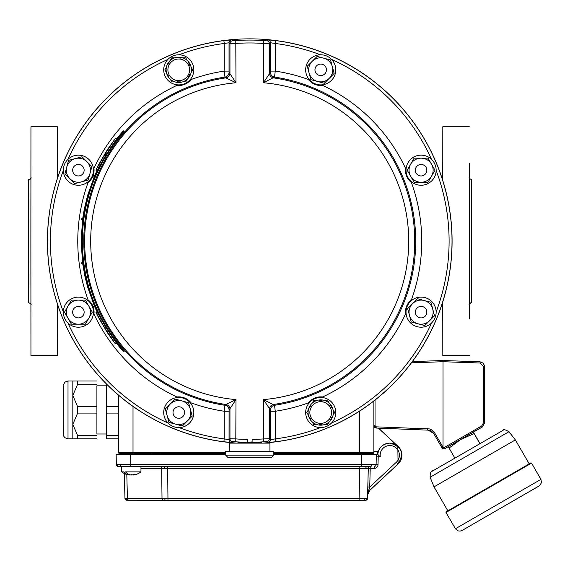 <?xml version="1.0" encoding="UTF-8"?>
<svg xmlns="http://www.w3.org/2000/svg" width="570" height="570" viewBox="0 0 570 570"><rect width="100%" height="100%" fill="white"/><g stroke="black" fill="none" stroke-linecap="round" stroke-linejoin="round"><path stroke-width="0.85" d="M116.586 138.823L123.284 130.844L124.296 131.164C96.779 162.678 82.771 199.35 82.272 241.188C82.771 283.019 96.779 319.692 124.296 351.206L123.291 351.526L116.593 343.553M82.564 219.507L81.139 241.188L82.564 262.863M82.664 263.589L84.951 276.486L87.588 286.924L94.449 306.218M94.763 306.938L97.171 312.239M123.932 130.844C96.259 162.628 82.215 199.407 81.788 241.188C82.294 283.155 96.344 319.934 123.939 351.526M115.133 343.553L116.665 343.553L106.198 327.892L97.235 312.239L95.903 312.239L98.289 317.098L107.559 332.994L115.133 343.553L104.787 327.892L95.903 312.239M83.192 263.589L81.973 263.589L81.88 262.863L83.092 262.863L83.192 263.589L82.736 263.589M95.29 306.938L93.979 306.938L93.672 306.218L94.976 306.218L95.29 306.938L94.834 306.938M97.164 170.131L94.763 175.432M94.449 176.151L87.588 195.453L84.275 209.119L82.664 218.787M93.972 175.432L93.665 176.151L93.209 176.151L93.516 175.432L95.29 175.432L94.52 176.151M115.126 138.823L116.658 138.823L106.191 154.477L97.235 170.131L95.903 170.131L98.289 165.279L107.559 149.383L115.126 138.823L104.78 154.477L95.903 170.131M81.973 218.787L81.873 219.507L81.417 219.507L81.517 218.787L83.192 218.787L83.092 219.507L82.636 219.507M106.191 154.477L104.78 154.477M106.198 327.892L104.787 327.892M94.976 176.151L93.665 176.151M83.092 219.507L81.873 219.507M81.973 263.589L81.517 263.589L81.417 262.863L81.88 262.863M93.979 306.938L93.209 306.218L93.672 306.218M447.863 510.855L434.019 486.873L474.582 463.439L515.365 439.905L529.216 463.887M460.774 439.434L473.357 432.174L474.09 433.599L460.774 439.434L449.06 448.049L448.326 446.624L460.774 439.434M443.909 448.754L444.016 448.754A2.408 2.408 90 0 0 445.099 448.497L448.326 446.624L444.992 448.497A2.408 2.408 90 0 1 441.828 447.55L433.407 433.008L431.59 431.155L429.73 430.215L376.2 428.049L373.877 425.64L375.039 425.64L376.2 426.845L429.623 428.939L432.317 430.229L434.233 432.153L442.826 446.951A1.204 1.204 -90 0 0 443.032 447.208L444.992 448.497M480.04 443.595L473.357 432.174L482.363 426.987L484.671 422.812L482.263 426.987L445.113 448.433M454.881 458.123L449.06 448.049M479.911 443.674L474.09 433.599M373.92 425.64L373.92 426.082M484.728 384.201L484.728 372.516L484.728 384.201M484.714 383.361L484.721 372.516L484.714 383.361M484.749 395.452L484.742 378.587L484.757 395.452M484.714 395.452L484.7 378.587L484.714 395.452M469.723 434.24L451.846 444.557L469.723 434.24M412.359 361.587L443.025 360.518L443.032 447.208M443.025 360.518L480.026 361.808L483.317 363.275L484.671 366.624L484.671 422.812L483.51 422.812L483.51 366.624L480.026 363.012L443.025 361.722L411.433 362.826M484.771 422.812L484.771 366.624L483.417 363.275L480.125 361.808L480.026 363.012M273.821 452.765L373.877 452.772L373.877 400.966L373.877 425.64L376.2 428.049L376.2 426.845M478.985 428.897A1.204 1.204 -90 0 0 479.149 428.818L448.334 446.595L479.149 428.818M377.746 454.461L377.746 451.568L373.892 451.568L373.892 427.486L374.739 427.486M397.874 464.108L400.788 460.097L401.643 457.339L401.75 453.741L400.781 450.272A12.041 12.041 1.4 0 0 398.003 446.374L378.43 428.127L398.01 446.374C403.147 452.43 403.047 458.387 397.71 464.265M397.226 464.714L400.86 460.097L401.558 458.045L401.814 453.741L400.86 450.272A12.041 12.041 177.6 0 0 398.074 446.374L378.509 428.127L398.067 446.374C403.346 452.715 403.083 458.814 397.269 464.671M373.956 451.568L377.746 451.568M471.725 241.181L471.718 223.119L471.725 241.181M471.718 179.764L471.718 302.599L471.718 179.764C469.452 178.638 468.654 177.854 469.309 177.427L469.309 305.007A2.408 2.408 90 0 1 471.718 302.599C469.509 303.646 468.704 304.423 469.309 304.936L469.309 305.007M469.367 304.494L469.367 177.876M469.309 126.775L442.812 126.775L442.755 180.448M442.755 301.915L442.812 355.587L469.309 355.587M57.385 303.86L57.442 355.587L57.499 304.209M57.499 178.161L57.442 126.775L57.385 178.503M57.442 126.775L30.944 126.775L30.88 241.181L30.944 355.587L57.442 355.587M30.944 304.936C31.599 304.508 30.801 303.732 28.536 302.599L28.536 179.764A2.408 2.408 90 0 0 30.887 177.876M57.392 178.474L57.406 163.505L57.413 178.41M57.463 178.253L57.477 163.505L57.485 178.189M57.485 304.173L57.477 318.858L57.463 304.109M57.413 303.96L57.406 318.858L57.392 303.895M469.274 282.727L469.274 318.858L469.274 282.727M469.352 304.544L469.345 318.858L469.331 304.665M469.331 177.698L469.345 163.505L469.352 177.819M469.281 181.573L469.274 163.505L469.281 181.573M248.014 442.284A201.11 201.11 90 0 1 235.788 441.807L232.61 441.622L231.684 442.484L223.868 441.764L224.238 438.9L229.047 439.613L229.966 438.736L235.987 438.928A198.218 198.218 -90 0 0 247.302 439.392L247.302 441.565A0.72 0.72 -90 0 0 248.021 442.284A201.11 201.11 -90 0 0 251.406 442.284L252.125 441.565L252.118 439.392A198.218 198.218 -90 0 0 263.44 438.928L269.467 438.736L270.444 439.605L275.267 438.9L275.638 441.764L267.815 442.484L266.824 441.615L263.639 441.807L263.44 399.606L274.519 405.284L275.267 411.262L275.267 438.9A199.358 199.358 -90 0 0 320.454 427.578M223.868 441.764A202.243 202.243 90 0 1 223.86 40.598L224.231 43.47A199.358 199.358 -90 0 0 179.037 54.791A15.055 15.055 90 0 1 193.821 69.839A15.055 15.055 90 0 1 178.766 84.894A15.055 15.055 90 0 1 163.711 69.839A15.055 15.055 90 0 1 179.037 54.791M320.447 54.784A199.358 199.358 -90 0 0 275.26 43.47L270.437 42.757L269.453 43.626L263.433 43.441A198.218 198.218 -90 0 0 235.98 43.441L229.959 43.626L229.04 42.757L224.231 43.47L224.231 71.1L229.04 71.1L229.062 72.319A4.816 4.816 -48.3 0 1 224.965 77.078L224.231 71.1A171.983 171.983 90 0 0 191.078 79.515C187.309 83.954 182.585 85.906 176.907 85.386A15.654 15.654 -90 0 0 191.078 79.515M223.86 40.598L231.677 39.879L232.603 40.748L235.781 40.556A201.11 201.11 90 0 1 263.632 40.556L266.81 40.748L267.807 39.879L275.631 40.598A202.243 202.243 90 0 1 275.638 441.764M229.062 72.319L235.98 82.764L235.781 40.556M275.631 40.598L275.26 71.1L274.512 77.078L263.433 82.764L263.632 40.556M263.639 441.807A201.11 201.11 90 0 1 251.406 442.284L251.406 442.284A201.11 201.11 90 0 1 249.71 442.291M235.788 441.807L235.987 399.606L229.069 410.051L229.047 439.613A2.893 2.893 -133.4 0 0 231.684 442.484M179.044 427.578A15.055 15.055 90 0 1 164.865 406.766A15.055 15.055 90 0 1 189.418 401.886A15.055 15.055 90 0 1 179.044 427.578A199.358 199.358 -90 0 0 224.238 438.9L224.238 411.262L229.047 411.262M251.406 442.284A0.72 0.72 -90 0 0 252.118 441.565L252.118 439.392M267.815 442.484A2.893 2.893 -48.5 0 0 270.444 439.605L270.422 410.051L263.44 399.606A159.016 159.016 -90 0 0 408.726 241.181A159.016 159.016 -90 0 0 263.433 82.764L270.415 72.319L270.437 42.757A2.893 2.893 -131.5 0 0 267.807 39.879M308.406 79.515C312.054 83.897 316.778 85.849 322.577 85.379A15.654 15.654 -90 0 1 308.406 79.515A171.983 171.983 90 0 0 275.26 71.1L270.437 71.1M270.444 411.262L275.267 411.262A171.983 171.983 90 0 0 308.413 402.855A15.654 15.654 -90 0 1 322.584 396.984C316.913 396.456 312.189 398.416 308.413 402.855M191.085 402.855A15.654 15.654 -90 0 0 176.914 396.984C182.721 396.513 187.445 398.473 191.085 402.855A171.983 171.983 90 0 0 224.238 411.262L224.972 405.284L225.848 404.486A4.816 4.816 -131.8 0 1 229.966 409.246L229.966 438.736A2.893 2.893 -133.6 0 0 232.61 441.622M232.603 40.748A2.893 2.893 -46.5 0 0 229.959 43.626L229.959 73.117A4.816 4.816 -48.2 0 1 225.841 77.883L224.965 77.078A165.963 165.963 -90 0 0 224.972 405.284A4.816 4.816 -131.7 0 1 229.069 410.051M176.914 396.984A171.983 171.983 90 0 1 93.95 314.02C94.47 308.349 92.518 303.625 88.079 299.849A171.983 171.983 90 0 1 88.079 182.521C92.461 178.88 94.413 174.156 93.943 168.35A171.983 171.983 90 0 1 176.907 85.386M93.95 314.02A15.654 15.654 -90 0 0 88.079 299.849M88.079 182.521A15.654 15.654 -90 0 0 93.943 168.35M235.98 82.764L225.841 77.883A165.036 165.036 90 0 0 225.848 404.486L235.987 399.606A159.016 159.016 -90 0 1 90.694 241.188A159.016 159.016 -90 0 1 235.98 82.764M266.824 441.615A2.893 2.893 -48.4 0 0 269.467 438.736L269.467 409.246A4.816 4.816 129.9 0 1 273.586 404.479A165.036 165.036 90 0 0 273.579 77.883A4.816 4.816 50.1 0 1 269.46 73.117L269.453 43.626A2.893 2.893 -131.6 0 0 266.81 40.748M270.422 410.051A4.816 4.816 129.8 0 1 274.519 405.284A165.963 165.963 -90 0 0 274.512 77.078A4.816 4.816 50.2 0 1 270.415 72.319M322.577 85.379A171.983 171.983 90 0 1 405.548 168.342A15.654 15.654 -90 0 0 411.419 182.514A171.983 171.983 90 0 1 411.419 299.841A15.654 15.654 -90 0 0 405.548 314.013A171.983 171.983 90 0 1 322.584 396.984M405.548 168.342C405.021 174.021 406.98 178.745 411.419 182.514M411.419 299.841C407.037 303.489 405.078 308.213 405.548 314.013M182.828 408.462A5.75 5.75 90 0 1 178.766 418.28A5.75 5.75 90 0 1 173.451 410.329A5.75 5.75 90 0 1 182.828 408.462M82.451 174.278A5.75 5.75 90 0 1 73.081 172.411A5.75 5.75 90 0 1 78.389 164.466A5.75 5.75 90 0 1 82.451 174.278M84.139 312.161A5.75 5.75 90 0 1 78.389 317.91A5.75 5.75 90 0 1 72.647 312.161A5.75 5.75 90 0 1 78.389 306.411A5.75 5.75 90 0 1 84.139 312.161M316.642 73.901A5.75 5.75 90 0 1 320.703 64.089A5.75 5.75 90 0 1 326.012 72.034A5.75 5.75 90 0 1 316.642 73.901M417.019 308.085A5.75 5.75 90 0 1 426.389 309.952A5.75 5.75 90 0 1 421.08 317.903A5.75 5.75 90 0 1 417.019 308.085M415.33 170.209A5.75 5.75 90 0 1 421.08 164.459A5.75 5.75 90 0 1 426.823 170.209A5.75 5.75 90 0 1 421.08 175.952A5.75 5.75 90 0 1 415.33 170.209M249.76 38.86L249.76 38.86A202.321 202.321 90 0 1 451.989 234.933A202.321 202.321 90 0 1 262.25 443.118A202.321 202.321 -90 0 0 451.974 234.933A202.321 202.321 -90 0 0 249.745 38.86A202.321 202.321 -90 0 0 47.524 234.94A202.321 202.321 -90 0 0 237.277 443.118M261.452 442.491L261.452 442.491C262.179 443.125 237.291 443.125 238.018 442.491L261.452 442.491L261.452 443.118M269.931 450.343L269.923 443.118L269.931 450.343M269.931 443.118L229.532 443.118L229.211 451.547M225.649 451.547L273.821 451.547L225.649 451.547L225.649 455.166L273.821 455.159L271.413 457.568L228.057 457.575L271.413 457.568M309.681 407.685A12.041 12.041 90 0 1 310.999 405.398L311.006 405.398M310.999 419.655L311.006 419.655A12.041 12.041 90 0 1 309.681 417.368M320.703 423.368L320.689 423.368A10.837 10.837 -90 0 0 331.526 412.523A10.837 10.837 -90 0 0 320.689 401.686A10.837 10.837 -90 0 0 309.852 412.523A10.837 10.837 -90 0 0 320.689 423.368A10.837 10.837 90 0 0 322.029 423.282L322.029 424.493A12.041 12.041 90 0 1 319.385 424.493M330.415 419.655L329.36 419.05A10.837 10.837 90 0 0 330.685 416.763L331.733 417.368A12.041 12.041 90 0 1 330.415 419.655L330.422 419.655A12.041 12.041 -90 0 0 331.74 417.368L331.74 417.368M330.685 408.291A10.837 10.837 90 0 0 329.36 406.004L330.415 405.398A12.041 12.041 90 0 1 331.733 407.685L330.693 408.291A10.837 10.837 -90 0 1 330.693 416.763L330.685 416.763M322.029 423.282L322.036 423.282A10.837 10.837 -90 0 0 329.367 419.05M322.029 424.493L322.036 423.282M320.703 424.572L320.711 424.572A12.041 12.041 -90 0 0 322.036 424.493M330.415 405.398L330.422 405.398A12.041 12.041 -90 0 1 331.74 407.685L331.74 407.685M322.029 400.553L322.036 400.553A12.041 12.041 -90 0 0 320.711 400.482A12.041 12.041 90 0 1 322.029 400.553L322.029 401.764L322.036 400.553M333.357 412.523A12.647 12.647 -90 0 0 320.711 399.884A12.647 12.647 -90 0 0 308.071 412.523A12.647 12.647 -90 0 0 320.718 425.17A12.647 12.647 -90 0 0 333.357 412.523M329.367 405.997A10.837 10.837 -90 0 0 322.036 401.764M320.703 401.686L320.689 401.686A10.837 10.837 90 0 1 322.029 401.764M319.385 400.553A12.041 12.041 90 0 1 320.703 400.482L320.711 400.482M188.456 76.971L187.409 76.366A10.837 10.837 90 0 0 188.727 74.072L189.782 74.677A12.041 12.041 90 0 1 188.456 76.971L188.463 76.971A12.041 12.041 -90 0 0 189.789 74.677L189.789 74.677M189.782 65.001L188.734 65.607A10.837 10.837 90 0 0 187.409 63.313L188.456 62.707A12.041 12.041 90 0 1 189.782 65.001L189.789 65.001A12.041 12.041 -90 0 0 188.463 62.707L188.463 62.707M180.077 57.869L180.077 59.081L180.084 57.869A12.041 12.041 -90 0 0 178.759 57.798A12.041 12.041 90 0 1 180.077 57.869M177.434 57.869A12.041 12.041 90 0 1 178.752 57.798L178.759 57.798M178.738 59.002A10.837 10.837 -90 0 0 167.901 69.839A10.837 10.837 -90 0 0 178.738 80.676A10.837 10.837 -90 0 0 189.575 69.839A10.837 10.837 -90 0 0 178.738 59.002L178.752 59.002A10.837 10.837 90 0 1 180.077 59.081A10.837 10.837 -90 0 1 187.409 63.313M167.722 65.001A12.041 12.041 90 0 1 169.048 62.707L169.055 62.707M169.048 76.971L169.055 76.971A12.041 12.041 90 0 1 167.722 74.677M188.727 74.072L188.734 74.072A10.837 10.837 -90 0 0 188.734 65.607M178.738 80.676L178.752 80.676A10.837 10.837 90 0 0 180.077 80.598L180.077 81.809L180.084 80.598A10.837 10.837 -90 0 0 187.409 76.366M166.112 69.839A12.647 12.647 -90 0 0 178.759 82.486A12.647 12.647 -90 0 0 191.406 69.839A12.647 12.647 -90 0 0 178.759 57.192A12.647 12.647 -90 0 0 166.112 69.839M178.752 81.88L178.759 81.88A12.041 12.041 -90 0 0 180.084 81.809A12.041 12.041 90 0 1 177.434 81.809M320.703 75.582L320.711 75.582A5.75 5.75 -90 0 0 324.772 65.771A5.75 5.75 -90 0 0 320.711 64.089L320.711 64.089M317.105 56.401L323.831 58.204L317.105 56.401L307.273 66.241L310.878 79.672L324.309 83.27L334.141 73.437L330.543 60.007L323.824 58.204L330.55 60.007L334.148 73.437L324.309 83.27M323.824 58.204A12.041 12.041 90 0 1 329.225 78.354A12.041 12.041 90 0 1 309.075 72.953A12.041 12.041 90 0 1 323.824 58.204M78.389 175.959L78.389 175.959A5.75 5.75 -90 0 0 84.139 170.216A5.75 5.75 -90 0 0 78.389 164.466L78.389 164.466M81.995 156.779L86.918 161.695A12.041 12.041 90 0 1 81.51 181.844A12.041 12.041 90 0 1 66.761 167.096L64.959 173.814L74.791 183.647L88.229 180.049L91.827 166.611L81.995 156.779L68.557 160.384L66.761 167.096A12.041 12.041 90 0 1 86.911 161.695L91.834 166.611L88.229 180.049L74.791 183.647M178.766 418.28L178.766 418.28A5.75 5.75 -90 0 0 184.516 412.53A5.75 5.75 -90 0 0 178.766 406.78L178.766 406.78M182.371 425.961L192.204 416.128L188.599 402.698L175.168 399.1L165.336 408.932L168.934 422.363L182.371 425.961L187.288 421.045A12.041 12.041 90 0 1 167.138 415.644A12.041 12.041 90 0 1 181.887 400.895L188.606 402.698L190.409 409.41L192.204 416.128L187.288 421.045A12.041 12.041 90 0 0 181.887 400.895L175.175 399.1M421.08 317.903L421.08 317.903A5.75 5.75 -90 0 0 426.396 309.952A5.75 5.75 -90 0 0 421.08 306.404L421.08 306.404M417.482 298.723L430.92 302.321L417.482 298.723L407.65 308.555L411.248 321.986L424.686 325.584L434.518 315.752L430.92 302.321L434.525 315.752L424.693 325.584M424.201 300.518A12.041 12.041 90 0 1 429.602 320.668A12.041 12.041 90 0 1 409.452 315.267A12.041 12.041 90 0 1 424.201 300.518M170.259 79.201L171.812 81.88L174.904 81.88M166.404 67.16L164.858 69.839L166.404 72.525M174.904 57.798L171.805 57.798L170.259 60.477M187.259 60.477L185.72 57.798L182.614 57.798M192.667 69.839L191.121 67.16L192.674 69.839L191.114 72.54L192.667 69.839M185.72 57.798L187.281 60.491M185.713 81.88L187.266 79.201L185.72 81.88L182.614 81.88M78.389 317.91L78.396 317.91A5.75 5.75 -90 0 0 84.146 312.161A5.75 5.75 -90 0 0 78.396 306.411L78.389 306.411M67.965 318.181L71.442 324.202L85.35 324.202L92.304 312.161L85.35 300.119L71.442 300.119L64.488 312.161L67.965 318.181A12.041 12.041 90 0 1 78.396 300.119A12.041 12.041 90 0 1 88.827 318.181A12.041 12.041 90 0 1 67.965 318.181M85.35 300.119L92.304 312.161L85.358 324.202M421.08 175.952L421.08 175.952A5.75 5.75 -90 0 0 426.83 170.209A5.75 5.75 -90 0 0 421.08 164.459L421.08 164.459M428.034 158.161L431.519 164.181L428.034 158.161L414.126 158.161L407.172 170.209L414.126 182.25L428.034 182.25L434.988 170.209L431.511 164.181L434.995 170.209L428.041 182.25M431.511 164.181A12.041 12.041 90 0 1 421.08 182.25A12.041 12.041 90 0 1 410.649 164.189A12.041 12.041 90 0 1 431.511 164.181M329.218 403.168L327.672 400.482L329.232 403.175M333.072 415.209L334.618 412.523L333.072 409.844L334.626 412.523L333.065 415.231M329.232 421.871L327.672 424.572L329.218 421.886M324.572 424.572L327.672 424.572M312.21 421.886L313.764 424.572L316.856 424.572M308.356 409.844L306.81 412.523L308.356 415.209M316.856 400.482L313.764 400.482L312.21 403.168M327.665 400.482L324.572 400.482M431.54 159.372A15.055 15.055 90 0 1 421.088 185.257A15.055 15.055 90 0 1 406.032 170.209A15.055 15.055 90 0 1 431.54 159.372A199.358 199.358 -90 0 0 331.548 59.38A15.055 15.055 90 0 1 320.718 84.894L320.718 84.894A15.055 15.055 90 0 1 306.81 64.075A15.055 15.055 90 0 1 331.548 59.38M421.088 155.154L421.088 155.154A15.055 15.055 90 0 1 436.143 170.209A15.055 15.055 90 0 1 421.088 185.257L421.088 185.257M431.547 322.983A15.055 15.055 90 0 1 421.095 327.209L421.095 327.209A15.055 15.055 90 0 1 407.18 306.389A15.055 15.055 90 0 1 436.143 311.883A15.055 15.055 90 0 1 431.547 322.983A199.358 199.358 -90 0 1 331.555 422.976A15.055 15.055 90 0 1 320.725 427.578L320.725 427.578A15.055 15.055 90 0 1 305.67 412.523A15.055 15.055 90 0 1 334.583 406.638A15.055 15.055 90 0 1 331.555 422.976M421.088 297.098L421.095 297.098A15.055 15.055 90 0 1 431.732 322.798A15.055 15.055 90 0 1 421.088 327.209L421.095 327.209M320.725 397.475L320.725 397.475A15.055 15.055 90 0 1 335.773 412.523A15.055 15.055 90 0 1 320.725 427.578L320.725 427.578M78.396 155.161L78.404 155.161A15.055 15.055 90 0 1 89.048 180.861A15.055 15.055 90 0 1 78.404 185.264L78.404 185.264A15.055 15.055 90 0 1 67.752 159.572A15.055 15.055 90 0 1 92.304 164.452A15.055 15.055 90 0 1 78.396 185.264L78.404 185.264M320.718 54.784L320.718 54.784A15.055 15.055 90 0 1 334.626 75.596A15.055 15.055 90 0 1 320.718 84.894L320.718 84.894M178.78 427.586A15.055 15.055 90 0 1 178.773 427.586L178.78 427.586A15.055 15.055 90 0 0 189.418 401.886A15.055 15.055 90 0 0 178.78 397.475L178.78 397.475M78.404 297.105L78.404 297.105A15.055 15.055 90 0 1 93.459 312.161A15.055 15.055 90 0 1 78.404 327.216L78.404 327.216A15.055 15.055 90 0 1 63.348 312.161A15.055 15.055 90 0 1 78.404 297.105A15.055 15.055 90 0 1 93.459 312.161A15.055 15.055 90 0 1 78.404 327.216L78.404 327.216M178.766 54.784L178.773 54.784A15.055 15.055 90 0 1 193.821 69.839A15.055 15.055 90 0 1 178.766 84.894L178.773 84.894M106.533 384.095L106.526 406.724L118.567 406.724M106.526 406.724L106.533 435.63L118.567 435.63M118.567 413.093L106.526 413.093M106.533 435.63L106.54 438.815L118.567 438.807M96.921 433.991L96.921 385.819M77.655 381.002L77.655 384.187L72.81 395.459L77.648 406.724L77.648 413.093L72.81 424.358L77.655 435.63L77.655 438.815L72.825 438.815L72.825 381.002L96.9 381.002M96.9 384.187L77.655 384.187M96.893 413.093L77.648 413.093M77.648 406.724L96.893 406.724M96.907 438.815L77.655 438.815M77.655 435.63L96.9 435.63M106.533 433.991L96.914 433.991L96.9 421.95L96.907 385.819L106.533 385.819M72.825 381.002L68.008 381.002L68.008 438.815L64.994 437.753L63.769 436.285L63.199 434.262L63.206 397.867M376.293 454.461L377.81 454.461L380.297 456.869L376.25 456.834L376.286 454.461L376.107 464.614L376.25 456.834M376.328 454.461L273.821 454.461M367.807 487.001L369.731 487.051L367.607 494.796L368.291 468.383A1.924 1.924 90 0 1 370.215 466.502L118.261 466.509A1.924 1.924 90 0 1 116.33 464.614L116.159 454.468L130.594 454.468L130.772 464.614L376.107 464.614A1.924 1.924 -90 0 1 374.184 466.502A1.924 1.924 -90 0 0 376.115 464.614L378.038 464.643L378.238 454.96M225.649 454.461L130.594 454.468M225.649 453.342L153.964 453.342M273.821 453.342L359.421 453.342L359.413 454.461M372.944 454.461A3.57 3.57 90 0 0 371.063 453.342L273.821 453.257L373.393 453.257A0.485 0.485 -90 0 0 373.877 452.772L373.984 452.772A0.485 0.485 90 0 1 373.5 453.257L371.441 453.257A0.485 0.485 -90 0 0 371.17 453.342L371.134 453.342A3.57 3.57 90 0 1 373.008 454.461A3.57 3.57 90 0 0 371.099 453.342L371.063 453.342A0.485 0.485 90 0 1 371.341 453.257L371.405 453.257A0.485 0.485 -90 0 0 371.134 453.342A0.485 0.485 -90 0 1 371.405 453.257L373.435 453.257A0.485 0.485 -90 0 0 373.92 452.772L373.92 451.568L373.934 452.772A0.485 0.485 90 0 1 373.457 453.257L371.405 453.257A0.485 0.485 90 0 0 371.099 453.342L371.099 453.342A0.485 0.485 90 0 1 371.376 453.257M371.17 453.342L371.17 453.342A3.57 3.57 90 0 1 373.051 454.461L371.17 453.342M160.761 453.342L164.894 453.342M151.506 454.468L151.556 453.264L225.649 453.257L121.196 453.264A0.485 0.485 90 0 1 121.46 453.349L122.073 453.349M122.009 453.349L121.396 453.349A0.485 0.485 -90 0 0 121.139 453.264L121.168 453.264A0.485 0.485 90 0 1 121.446 453.349A0.485 0.485 90 0 0 121.189 453.264L121.139 453.264A0.485 0.485 -90 0 1 121.396 453.349A3.57 3.57 -90 0 0 119.522 454.468L121.396 453.349A0.485 0.485 -90 0 0 121.139 453.264A0.485 0.485 -90 0 1 121.396 453.349M126.804 474.511L127.424 498.351L124.958 498.351A1.924 1.924 -90 0 0 126.889 500.232L365.684 500.225A1.924 1.924 -90 0 0 367.607 498.351L367.707 494.482L367.451 499.071L366.417 500.082L363.781 500.225L365.641 500.225A1.924 1.924 -90 0 0 367.572 498.351L367.607 498.351M365.684 500.225L126.932 500.232L332.324 500.346M328.862 500.225L334.248 500.346L328.862 500.225M200.369 500.225L292.175 500.225M160.32 466.509L370.215 466.502A1.924 1.924 -90 0 0 368.291 468.383L161.688 468.383A1.924 1.361 90 0 0 160.32 466.509L141.068 466.509M397.953 446.267A12.041 12.041 90 0 1 398.081 463.994L369.602 490.549A6.021 6.021 -90 0 0 367.686 494.796L367.714 493.841M365.641 500.225L128.791 500.232A1.924 1.361 90 0 1 127.424 498.351L162.008 498.351L161.688 468.383L164.495 468.383M163.376 500.232A1.924 1.361 90 0 1 162.008 498.351L367.543 498.351L367.65 494.24M116.159 454.468L116.33 464.614L130.772 464.614L130.772 466.509M377.76 454.461A12.041 12.041 90 0 1 400.988 450.77A12.041 12.041 90 0 1 397.995 463.994A12.041 12.041 -90 0 0 389.787 443.139A12.041 12.041 90 0 1 397.995 463.994L369.517 490.549L398.003 463.994A12.041 12.041 -90 0 0 389.787 443.139L389.78 443.139A12.041 12.041 90 0 0 377.76 454.461C378.793 447.528 382.798 443.759 389.78 443.139C401.822 446.431 404.558 453.378 398.003 463.994L396.349 462.227A9.633 9.633 -90 0 0 392.83 446.046A9.633 9.633 -90 0 0 380.297 456.869M367.714 490.628A1.924 0.905 -178.5 0 1 368.854 489.837L369.517 490.549A6.021 6.021 -90 0 0 367.607 494.796L367.607 494.796A6.021 6.021 90 0 1 369.524 490.549L398.003 463.994M367.5 498.351A1.924 1.924 -90 0 1 365.577 500.225A1.924 1.924 -90 0 0 367.5 498.351L368.284 468.383L370.222 468.433L369.731 487.051L396.349 462.227M116.33 464.614L118.325 466.509A1.924 1.924 90 0 1 118.318 466.509L118.368 466.509M126.889 500.232L124.958 498.351L124.31 473.513L124.958 498.351A1.924 1.924 -90 0 0 126.889 500.232L128.791 500.232M365.619 500.225A1.924 1.924 -90 0 0 367.543 498.351L365.619 500.225M135.404 474.639A15.283 14.635 -154.1 0 1 133.451 475.031A15.098 10.025 -117.2 0 0 135.489 474.368A15.647 10.402 -117.3 0 1 134.078 474.368A15.098 10.025 117.2 0 1 131.691 475.031A15.283 1.938 -105.1 0 1 131.328 474.639A15.283 1.917 105.1 0 1 130.979 475.024A15.604 11.037 90 0 1 125.493 471.867L140.968 471.867A15.654 15.654 0 0 1 135.396 474.646A15.283 14.635 -153.9 0 0 135.404 474.639A15.283 14.635 -153.9 0 1 133.515 475.024M129.262 474.546L129.148 475.024A15.283 14.635 153.9 0 1 127.274 474.646A15.283 14.635 153.9 0 1 127.26 474.639A15.283 14.635 154.1 0 0 129.148 475.024A15.604 11.037 90 0 1 123.662 471.867L121.695 471.867L123.662 471.867M129.49 474.632L129.219 475.031M129.461 474.682A15.098 10.025 -117.2 0 0 130.972 475.031A15.283 1.938 105.1 0 0 131.328 474.653M363.781 500.225L332.331 500.346M334.255 500.346L329.866 500.225M328.89 500.346L328.256 500.346M329.139 500.346L326.988 500.346M331.868 500.346L326.966 500.346L331.868 500.346M153.921 454.468L153.971 453.264L119.045 453.264A0.485 0.485 90 0 1 118.567 452.78L225.649 452.772M119.045 453.264A0.485 0.485 90 0 1 118.567 452.78L119.094 453.264A0.485 0.485 90 0 1 119.087 453.264L121.168 453.264A0.485 0.485 90 0 1 121.446 453.349M373.393 453.257L359.413 453.257L359.413 411.212M121.681 453.734L121.196 453.264A0.485 0.485 -90 0 1 121.467 453.349A0.485 0.485 -90 0 0 121.196 453.264L121.574 453.264L121.595 454.468L121.574 453.264M126.946 500.232A1.924 1.924 -90 0 0 126.953 500.232L127.445 500.232L126.953 500.232A1.924 1.924 -90 0 1 126.946 500.232M398.081 463.994A12.041 12.041 -90 0 0 397.824 446.139L398.081 463.994L369.609 490.549L398.081 463.994M465.127 528.703L536.042 487.763L465.127 528.703M461.999 530.513L539.17 485.953L461.999 530.513L460.026 531.14L457.909 530.855L455.416 528.753L540.937 479.37L531.539 463.104L446.018 512.48C447.942 510.357 440.966 515.031 454.062 507.272L530.905 462.911L531.539 463.104M446.196 511.824L530.884 462.926M430.122 477.225L508.96 431.704L515.365 439.905M432.281 471.183L481.821 442.598M484.771 366.624L483.51 366.624M473.357 432.174L482.363 426.987L481.707 425.94L483.51 422.812M375.039 400.055L375.039 425.64M443.709 447.878L481.707 425.94M427.678 428.64L427.678 429.844L433.684 433.449L434.689 432.851M442.826 446.951L441.828 447.55L443.567 448.732M448.348 446.588L453.528 443.617M373.934 426.161L373.934 427.486M373.984 452.772L373.984 451.568L373.984 452.772A0.485 0.485 90 0 1 373.5 453.257M373.977 426.324L373.977 425.64M469.317 304.052L469.317 303.468M469.317 178.702L469.317 178.232M67.951 322.998A199.358 199.358 -90 0 0 167.943 422.983M63.348 170.487A199.358 199.358 -90 0 0 63.348 311.89M167.936 59.387A199.358 199.358 -90 0 0 67.951 159.379M229.04 71.1L229.04 42.757A2.893 2.893 -46.6 0 1 231.677 39.879M436.143 311.883A199.358 199.358 -90 0 0 436.143 170.473M63.192 433.955L63.227 385.242L64.887 382.149L68.008 381.002M153.971 453.264L166.319 453.264L166.319 454.468M160.448 453.264L160.64 453.342A3.57 2.529 90 0 0 159.315 454.468M368.284 468.383A1.924 1.924 90 0 1 370.215 466.502L370.222 468.433L374.191 468.433A3.855 3.855 -90 0 0 378.038 464.643M376.107 464.614A1.924 1.924 -90 0 1 374.184 466.502L374.191 468.433M127.274 474.646A15.654 15.654 0 0 1 121.695 471.867L121.695 466.509L118.261 466.509M367.686 494.012L367.572 498.351M361.651 466.502L361.829 454.461M167.644 466.509L167.972 500.232M359.072 500.225L359.855 466.502M161.688 468.383L140.968 468.383M340.639 468.383L359.463 468.383M359.492 498.351L339.855 498.351M369.609 490.549L367.693 494.789A6.021 6.021 90 0 1 369.609 490.549L369.567 490.506M365.819 468.362A1.924 1.361 90 0 1 367.18 466.502M164.416 468.383A1.924 0.741 90 0 0 163.683 466.509M371.868 464.628A1.924 1.361 90 0 1 370.507 466.502M120.562 464.628A1.924 1.361 90 0 0 121.923 466.509M133.059 500.232L154.62 500.232M359.463 500.225L337.932 500.225M125.6 498.358A1.924 1.781 90 0 0 127.381 500.232M164.744 498.358A1.924 0.741 90 0 0 165.485 500.232M365.035 498.372A1.924 1.361 90 0 1 363.674 500.225M118.567 452.78L118.567 395.209L118.567 452.78M133.01 406.424L133.01 454.468M151.556 453.264L153.266 453.264M166.319 453.264L225.649 453.257M273.821 453.257L371.341 453.257A0.485 0.485 90 0 0 371.063 453.342M359.471 452.772L346.232 452.772L345.748 453.257M465.149 528.696L535.985 487.792M462.006 530.506L539.64 485.647L541.5 482.662L540.937 479.37M455.416 528.753L446.018 512.48M508.96 431.704C505.049 429.545 503.132 429.06 503.21 430.264L432.858 470.849C431.155 470.485 430.243 472.616 430.115 477.225L434.019 486.873M478.515 428.982L453.492 443.617M484.764 381.786L484.764 409.11M484.685 381.786L484.685 409.11M30.944 177.427C31.55 177.94 30.744 178.716 28.536 179.764M228.057 457.575L225.649 455.166M273.821 451.547L273.821 455.159M238.018 442.491L238.018 443.118M72.825 438.815L68.008 438.815M371.099 453.342L372.98 454.461M367.607 494.789L369.524 490.549M373.92 451.568L373.92 452.772A0.485 0.485 0 0 1 373.435 453.257M146.319 452.78L146.796 453.264M351.961 453.257L359.471 453.257M140.968 466.509L140.968 471.867"/></g></svg>

